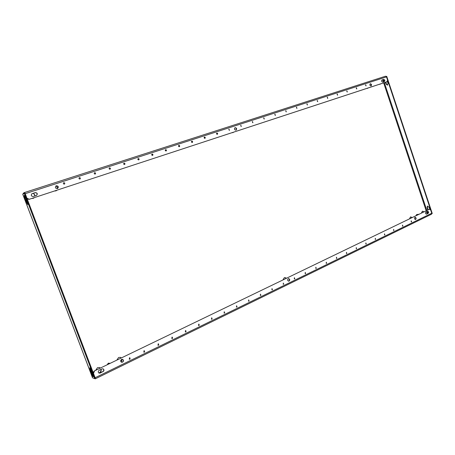 <?xml version="1.0" encoding="UTF-8"?>
<svg xmlns="http://www.w3.org/2000/svg" width="455" height="455" viewBox="0 0 455 455"><rect width="100%" height="100%" fill="white"/><g stroke="black" fill="none" stroke-linecap="round" stroke-linejoin="round"><path stroke-width="0.68" d="M346.454 252.349L346.846 253.481L346.454 252.349M346.437 252.36L346.534 253.498M336.455 257.212L336.848 258.355L336.455 257.212L336.535 258.372M365.877 242.907L366.252 244.022L365.877 242.907M365.843 242.93L365.951 244.034M356.259 247.583L356.51 248.743L356.259 247.583M356.237 247.594L356.339 248.72M305.208 272.397L305.618 273.574L305.208 272.397L305.282 273.597M294.357 277.675L294.777 278.864L294.357 277.675M294.391 277.658L294.43 278.887M326.252 262.171L326.65 263.326L326.252 262.171L326.326 263.343M315.838 267.233L316.242 268.399L315.838 267.233M315.85 267.227L315.912 268.416M411.269 220.84L411.627 221.904L411.269 220.84M411.206 220.88L411.343 221.904M384.555 233.83L384.805 234.956L384.555 233.83M384.503 233.859L384.629 234.928M375.307 238.323L375.557 239.461L375.307 238.323M375.261 238.346L375.381 239.438M402.533 225.088L402.891 226.163L402.533 225.088M402.47 225.128L402.607 226.163M393.626 229.417L393.882 230.531L393.626 229.417M393.575 229.451L393.706 230.503M307.034 103.803L307.432 104.963L307.034 103.803M306.863 103.911L307.296 104.98M296.558 107.198L296.961 108.37L296.558 107.198M296.393 107.306L296.831 108.392M327.367 97.205L327.776 98.337L327.367 97.205M327.196 97.313L327.606 98.36M317.3 100.47L317.721 101.613L317.3 100.47M317.129 100.578L317.55 101.641M263.826 117.817L264.281 119.011L263.826 117.817M263.655 117.919L264.127 119.045M252.457 121.508L252.923 122.713L252.457 121.508M252.286 121.604L252.77 122.748M285.871 110.667L286.28 111.85L285.871 110.667M285.7 110.77L286.149 111.873M274.962 114.205L275.411 115.388L274.962 114.205M274.792 114.307L275.252 115.422M346.915 90.863L347.313 91.973L346.915 90.863M346.75 90.977L347.142 91.995M337.235 94.003L337.644 95.123L337.235 94.003M337.07 94.117L337.468 95.146M365.729 84.761L366.093 85.859L365.729 84.761M365.564 84.88L365.939 85.87M356.413 87.781L356.805 88.884L356.413 87.781M356.242 87.9L356.629 88.901M240.843 125.273L241.281 126.507L240.843 125.273M240.678 125.37L241.173 126.524M212.024 319.2L211.854 317.869L211.558 317.926L211.729 319.256L212.024 319.2M211.592 319.228L211.717 317.874M224.633 313.051L224.179 311.789L224.633 313.051M224.224 313.08L224.315 311.743M185.924 331.917L185.788 330.558L185.447 330.614L185.583 331.979L185.924 331.917M185.458 331.945L185.657 330.558M199.125 325.484L198.966 324.142L198.653 324.199L198.807 325.541L199.125 325.484M198.676 325.513L198.835 324.142M260.84 295.403L260.402 294.18L260.84 295.403M260.465 295.432L260.482 294.152M272.391 289.772L271.965 288.561L272.391 289.772M272.027 289.795L272.027 288.533M236.97 307.04L236.52 305.788L236.97 307.04M236.572 307.068L236.634 305.749M249.033 301.159L248.589 299.925L249.033 301.159M248.646 301.187L248.686 299.885M144.445 352.136L144.371 350.737L143.945 350.794L144.013 352.193L144.445 352.136M143.899 352.159L144.218 352.085L144.258 350.725M129.954 359.205L129.908 357.789L129.442 357.84L129.482 359.257L129.954 359.205M129.374 359.217L129.732 359.149L129.794 357.772M172.422 338.503L172.303 337.127L171.939 337.183L172.053 338.56L172.422 338.503M171.933 338.526L172.178 337.121M158.602 345.237L158.499 343.849L158.107 343.906L158.198 345.294L158.602 345.237M158.084 345.26L158.38 343.843M138.724 159.904L138.792 159.876C139.355 159.142 139.167 158.704 138.235 158.562L138.161 158.59C137.603 159.324 137.791 159.762 138.724 159.904M138.678 159.915C139.105 159.199 138.894 158.778 138.058 158.653M152.573 155.394L152.635 155.365C153.187 154.649 153.005 154.211 152.089 154.069L152.027 154.091C151.475 154.814 151.657 155.246 152.573 155.394M152.516 155.405L151.919 154.16M110.03 169.243L110.116 169.214C110.696 168.458 110.497 168.009 109.53 167.872L109.439 167.912C108.864 168.668 109.063 169.112 110.03 169.243M110.008 169.254C110.463 168.498 110.241 168.066 109.348 167.969M124.545 164.517L124.624 164.488C125.193 163.743 125 163.305 124.05 163.163L123.97 163.197C123.402 163.942 123.595 164.38 124.545 164.517M124.511 164.528C124.954 163.794 124.738 163.368 123.868 163.254M192.277 142.46L192.329 142.443C192.852 141.755 192.681 141.334 191.817 141.175L191.765 141.198C191.242 141.886 191.413 142.307 192.277 142.46M192.198 142.483L191.646 141.272M204.932 138.343L204.977 138.32C205.495 137.649 205.324 137.228 204.483 137.069L204.431 137.091C203.92 137.768 204.085 138.184 204.932 138.343M204.847 138.36L204.306 137.165M166.109 150.986L166.166 150.963C166.712 150.252 166.536 149.82 165.637 149.672L165.575 149.695C165.034 150.406 165.21 150.838 166.109 150.986M166.047 151.003L165.461 149.763M179.338 146.675L179.395 146.652C179.93 145.958 179.753 145.532 178.872 145.378L178.815 145.401C178.286 146.1 178.462 146.521 179.338 146.675M179.27 146.692L178.701 145.469M64.343 184.127L64.451 184.082C65.054 183.28 64.837 182.825 63.808 182.705L63.694 182.756C63.103 183.553 63.319 184.008 64.343 184.127M64.365 184.116C64.86 183.314 64.616 182.87 63.643 182.796L63.615 182.802M95.169 174.089L95.26 174.049C95.846 173.281 95.647 172.826 94.657 172.701L94.56 172.735C93.98 173.509 94.179 173.958 95.169 174.089M95.158 174.089C95.63 173.31 95.396 172.877 94.469 172.792M79.944 179.042L80.046 179.003C80.637 178.218 80.433 177.763 79.42 177.643L79.318 177.683C78.726 178.468 78.937 178.923 79.944 179.042C80.433 178.246 80.194 177.814 79.238 177.734L79.233 177.74M217.308 134.31L217.353 134.293C217.86 133.628 217.695 133.213 216.864 133.053L216.819 133.07C216.318 133.736 216.478 134.151 217.308 134.31M217.217 134.333L216.694 133.15M283.704 284.261L283.277 283.061L283.704 284.261M283.351 284.284L283.329 283.038M229.422 130.363L228.984 129.123L229.422 130.363M229.32 130.386L228.814 129.214M122.611 362.152C123.823 361.071 123.8 360.127 122.537 359.313L121.582 359.416C120.365 360.485 120.382 361.429 121.633 362.254L122.611 362.152M121.531 362.22L122.395 362.095C123.578 361.082 123.589 360.15 122.429 359.291M415.66 219.458C416.405 218.457 416.234 217.735 415.148 217.285L414.949 217.342C414.204 218.343 414.368 219.071 415.46 219.52L415.66 219.458M415.278 219.515L415.313 219.503C416.035 218.65 415.921 217.928 414.977 217.331M289.101 281.082C290.074 279.979 289.92 279.154 288.646 278.602L288.265 278.693C287.293 279.797 287.446 280.621 288.715 281.179L289.101 281.082M288.561 281.167L288.8 281.088C289.738 280.098 289.636 279.273 288.493 278.619M235.986 130.141L236.065 130.113C237.049 128.81 236.731 127.997 235.116 127.667L235.03 127.701C234.052 129.004 234.37 129.823 235.986 130.141M235.923 130.164C236.742 128.867 236.401 128.071 234.899 127.77M56.084 185.856C54.884 187.471 55.322 188.387 57.398 188.609L57.614 188.524C58.837 186.914 58.405 185.993 56.323 185.759L57.597 188.518M57.529 188.563C58.65 186.942 58.189 186.038 56.158 185.845L56.005 185.902M371.047 85.927L371.087 85.915C371.849 84.818 371.593 84.095 370.319 83.743L370.273 83.76C369.511 84.852 369.773 85.574 371.047 85.927M370.916 85.955C371.479 84.92 371.217 84.215 370.12 83.845M380.425 83.947L380.016 84.317M379.368 84.294L380.727 83.845M367.816 88.088L367.401 88.463M366.724 88.446L368.118 87.991M410.689 216.876L411.917 217.592M412.196 217.462L410.495 216.95L409.557 218.736M33.477 193.216L35.041 195.929M34.29 197.658L33.636 198.17M31.884 198.448L33.255 198.323L34.398 197.624M35.183 195.883L33.664 193.153M56.881 190.236L56.204 190.759M54.577 190.992L55.897 190.878L57 190.196M57.762 188.387L56.283 185.811M120.239 357.311L121.28 357.96M121.946 359.296L121.121 361.97M121.275 362.089L122.145 359.274M121.388 357.909L120.347 357.334L118.567 357.528L116.844 360.104M422.553 211.16L423.764 211.871M424.043 211.74L422.382 211.228L421.472 212.98M284.824 277.573L286.195 278.312M286.417 278.21L284.972 277.561L284.261 277.738L283.016 279.848M99.372 367.503L100.288 368.101M100.959 369.403C101.147 370.905 100.572 372.048 99.235 372.821L98.86 372.975M99.008 373.06L99.429 372.895C100.828 372.071 101.391 370.882 101.124 369.323M100.373 368.061L99.469 367.532L97.461 367.691L95.675 370.33M23.387 193.807L23.194 193.29L24.473 192.533L385.567 76.195L386.511 76.895L387.62 80.239L386.801 81.849L387.171 81.707M94.742 378.64L95.3 378.822L95.334 378.35M411.092 221.022L411.394 221.039M110.184 363.323L108.33 363.17L107.141 364.791M232.135 132.661L233.131 132.61M416.74 214.555L416.001 215.624M22.835 194.382L92.462 377.536M24.297 193.273L94.731 378.645L95.351 378.338L24.968 193.056L22.756 194.177M92.046 372.241L89.698 367.765L91.808 374.499C92.416 375.955 92.922 376.7 93.332 376.746L92.046 372.241M25.798 200.723L27.789 204.653L27.522 202.663L25.503 197.123L24.269 195.269L24.581 197.641L25.656 200.462L26.464 200.507L27.863 203.846M94.731 378.645L92.575 377.826M90.318 368.322L93.394 376.04M24.803 195.707L26.464 200.507M431.818 213.685L432.25 213.509L386.722 76.315L386.272 76.468M427.632 206.052L427.438 207.298L428.081 209.789M385.703 82.213L386.511 84.084L387.632 85.085M429.878 209.181L429.025 207.179L427.45 206.109L427.108 207.457L427.751 209.948M385.351 82.327L386.159 84.198L387.461 85.165L387.967 83.493L387.484 81.468M431.92 213.674L386.369 76.429M95.3 378.196L93.468 373.373M429.469 209.237L94.265 371.013L429.469 209.237L430.686 209.994L431.761 213.23L431.516 214.203L95.3 378.822M103.018 371.689C104.252 370.637 104.258 369.682 103.04 368.829L101.971 368.914L99.201 370.256C97.967 371.291 97.95 372.247 99.15 373.117L100.254 373.037L102.819 371.621C104.013 370.632 104.053 369.688 102.938 368.8M425.971 212.007C425.237 212.997 425.408 213.713 426.477 214.157L428.172 213.367C428.894 212.377 428.724 211.66 427.66 211.222L425.971 212.007M94.458 371.081L93.497 373.384M99.048 373.077L102.819 371.621M426.295 214.157L427.819 213.412C428.525 212.576 428.411 211.865 427.49 211.274M429.116 209.289L429.497 209.226M93.19 372.651L94.265 371.013M26.936 198.226L25.019 193.187M24.957 193.056L24.473 192.533L385.567 76.195M382.046 79.932L382.007 79.944C381.267 81.024 381.517 81.741 382.763 82.088L384.407 81.553C385.146 80.478 384.896 79.767 383.65 79.409L381.967 79.961M36.32 195.513L36.571 195.405C37.805 193.756 37.35 192.829 35.223 192.613L31.958 193.705C30.752 195.366 31.213 196.293 33.34 196.486L36.32 195.513M26.959 198.215L29.245 199.284L387.131 81.718M384.191 81.627C384.782 80.507 384.498 79.813 383.32 79.54L381.893 80.006M36.491 195.445C37.628 193.79 37.156 192.874 35.069 192.698L31.884 193.75M29.245 199.284L386.801 81.849M29.097 199.364L27.181 198.875M110.167 363.329L108.324 363.175M109.621 363.596L108.301 363.204M418.776 214.282L416.604 214.572M92.848 375.147L91.347 371.195M26.504 200.553L24.934 196.429M411.513 221.613L411.178 221.778M402.789 225.862L402.436 226.033M393.893 230.196L393.524 230.372M384.833 234.609L384.447 234.797M375.597 239.108L375.199 239.302M366.178 243.692L365.763 243.897M356.578 248.367L356.146 248.578M346.79 253.139L346.335 253.361M336.802 258.002L336.33 258.23M326.61 262.967L326.121 263.206M316.214 268.029L315.702 268.279M305.601 273.199L305.072 273.455M294.772 278.477L294.214 278.744M283.71 283.863L283.129 284.142M272.409 289.363L271.811 289.659M260.869 294.988L260.243 295.289M249.078 300.727L248.424 301.045M237.027 306.602L236.35 306.932M224.707 312.602L224.002 312.943M212.11 318.733L211.376 319.091M199.227 325.012L198.465 325.382M186.044 331.428L185.253 331.814M172.559 337.997L171.734 338.401M158.755 344.725L157.896 345.14M144.622 351.607L143.729 352.045M130.141 358.659L129.214 359.109M382.632 79.767L383.343 81.9M383.667 82.878L426.164 210.71M426.511 211.746L427.171 213.731M428.172 213.367L427.819 213.412L427.154 211.433M426.813 210.403L384.35 82.656M384.026 81.678L383.315 79.545L383.65 79.409M431.761 213.23L95.146 377.73M25.23 193.671L386.511 76.895M426.312 214.146L426.665 214.1M386.511 84.084L386.159 84.198M385.999 82.543L385.647 82.656M385.846 82.366L385.493 82.48M427.438 207.298L427.108 207.457M427.939 208.794L427.603 208.959M427.916 209.01L427.586 209.169M427.893 209.22L427.563 209.38M26.606 200.763L25.941 200.985M26.322 200.245L25.656 200.462M25.247 197.424L24.581 197.641M27.402 202.856L26.737 203.078M92.428 374.203L91.808 374.499M91.398 371.496L90.784 371.792M91.347 371.246L90.727 371.542M91.296 370.996L90.676 371.291M90.534 368.988L89.914 369.284M22.761 194.296L92.484 377.695M429.668 209.175L429.315 209.226"/></g></svg>
